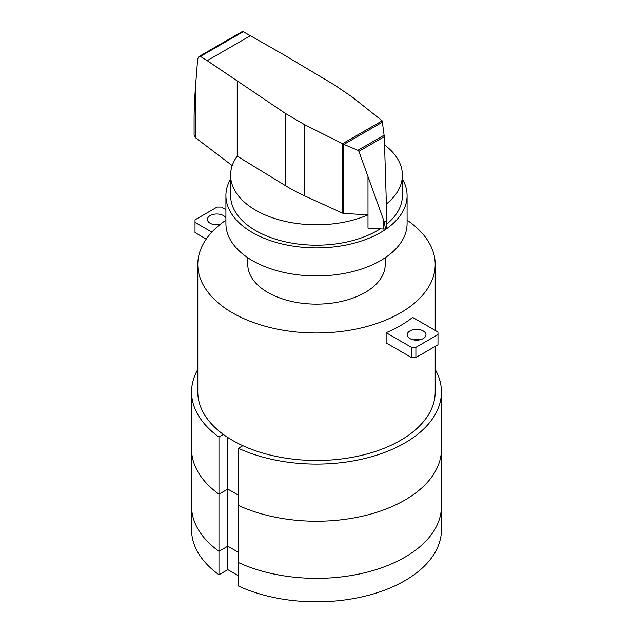 <?xml version="1.0" encoding="UTF-8"?>
<svg xmlns="http://www.w3.org/2000/svg" width="633" height="633" viewBox="0 0 633 633"><rect width="100%" height="100%" fill="white"/><g stroke="black" fill="none" stroke-linecap="round" stroke-linejoin="round"><path stroke-width="0.95" d="M435.195 369.443A124.938 72.13 180 0 1 441.438 391.969L441.438 449.09A124.938 72.13 180 0 1 370.598 514.115A124.938 72.13 180 0 1 238.412 505.403L238.412 585.992A124.938 72.13 180 0 0 370.598 594.704A124.938 72.13 180 0 0 441.438 529.686L441.438 506.218A124.938 72.13 180 0 1 370.598 571.243A124.938 72.13 180 0 1 238.412 562.523A124.938 72.13 0 0 0 370.598 571.243A124.938 72.13 0 0 0 441.438 506.218L441.438 449.09A124.938 72.13 180 0 1 370.598 514.115A124.938 72.13 180 0 1 238.412 505.403L238.412 448.275L242.858 445.703M238.412 575.785L227.809 569.668L227.809 546.208L218.971 551.303L227.809 546.208L238.412 552.324L227.809 546.208L227.809 489.08L238.412 495.196L227.809 489.08L227.809 437.506M227.809 569.668L218.971 574.772L218.971 494.175L227.809 489.08L218.971 494.175A124.938 72.13 180 0 1 191.562 449.09L191.562 391.969A124.938 72.13 180 0 1 197.805 369.443M218.971 551.303A124.938 72.13 180 0 1 191.562 506.218A124.938 72.13 0 0 0 218.971 551.303M409.962 330.932A9.368 5.412 0 0 0 407.217 334.762A9.368 5.412 0 0 0 413.001 339.755A9.368 5.412 0 0 0 423.216 338.584A9.368 5.412 0 0 0 425.962 334.762A9.368 5.412 0 0 0 423.216 330.932A9.368 5.412 0 0 0 409.962 330.932M407.082 220.165A118.695 68.522 180 0 1 435.195 264.452A118.695 68.522 180 0 1 361.918 327.759A118.695 68.522 180 0 1 232.572 312.908A118.695 68.522 180 0 1 197.805 264.452A118.695 68.522 180 0 1 225.918 220.165M435.195 346.393L435.195 391.969A118.695 68.522 180 0 1 361.918 455.277A118.695 68.522 180 0 1 232.572 440.418A118.695 68.522 180 0 1 197.805 391.969L197.805 264.452M220.086 224.486A9.368 5.412 180 0 1 207.434 219.414A9.368 5.412 180 0 1 210.18 215.592A9.368 5.412 180 0 1 223.433 215.592A9.368 5.412 180 0 1 225.918 218.156M219.928 224.517A9.368 5.412 0 0 0 213.685 224.517M225.918 209.602L221.526 207.062L217.111 207.07L195.027 219.817L195.019 222.365L211.873 232.097M206.255 239.06L195.019 232.572L195.019 222.365M386.122 332.697L386.122 342.904L411.474 357.534L411.474 347.335L386.122 332.697A118.695 68.522 180 0 0 412.629 317.394L437.981 332.032L437.973 334.588L415.889 347.335L411.474 347.335M411.474 357.534L415.889 357.534L437.973 344.787L437.981 332.032M413.468 339.858A9.368 5.412 180 0 1 419.711 339.858M415.889 357.534L415.889 347.335M437.973 344.787L437.973 334.588M230.602 178.989A90.582 52.294 0 0 0 225.918 195.589A90.582 52.294 0 0 0 252.448 232.572A90.582 52.294 0 0 0 351.165 243.903A90.582 52.294 0 0 0 407.082 195.589A90.582 52.294 0 0 0 402.398 178.989M407.082 195.589L407.082 223.647A90.582 52.294 180 0 1 351.165 271.961A90.582 52.294 180 0 1 252.448 260.622A90.582 52.294 180 0 1 225.918 223.647L225.918 195.589M385.22 257.718L385.22 264.452A68.72 39.673 180 0 1 342.793 301.102A68.72 39.673 180 0 1 267.909 292.501A68.72 39.673 180 0 1 247.78 264.452L247.78 257.718M343.672 213.408A1.852 1.068 180 0 1 342.682 213.179L304.465 195.811A182.557 105.402 180 0 1 285.554 185.714L237.201 156.129A85.898 49.588 0 0 0 230.602 175.191A85.898 49.588 0 0 0 255.764 210.259A85.898 49.588 0 0 0 367.987 214.88L343.672 213.408L343.672 144.284L342.508 143.699L382.174 120.8L384.294 136.673L386.803 217.918L386.027 228.473M380.211 228.853A85.898 49.588 180 0 1 255.764 230.657A85.898 49.588 180 0 1 230.602 195.589L230.602 175.191M243.262 31.682L200.455 56.392L198.881 56.598L241.545 31.974L243.262 31.682L283.481 54.573L334.73 85.138L352.217 97.023L382.174 120.8M198.881 56.598L197.67 58.964L195.739 83.509C194.663 97.324 194.117 108.979 194.094 118.474L194.094 135.122L195.716 137.899L232.224 165.609M385.869 228.56L385.869 228.592A2.999 1.733 0 0 0 386.027 228.497L385.869 228.592C385.434 228.489 384.927 226.337 384.35 222.136L358.895 151.334L357.859 150.322L343.672 144.284M343.964 144.356L382.72 121.979M357.859 150.322L384.184 135.122M384.35 222.136L386.779 220.735M342.508 143.699L304.465 124.59L285.554 113.529L207.197 60.657L250.636 35.575M207.197 60.657L200.455 56.392M367.979 176.829L367.987 228.141L383.638 229.051L383.638 220.49M383.638 229.051A2.999 1.733 0 0 0 385.869 228.592M386.027 228.497A2.999 1.733 0 0 0 386.826 227.318L386.826 219.247M237.201 156.129L237.201 81.293M386.375 204.024A85.898 49.588 0 0 0 402.398 175.191L402.398 195.589A85.898 49.588 180 0 1 386.826 224.066M402.398 175.191A85.898 49.588 0 0 0 384.555 144.933M218.971 574.772A124.938 72.13 180 0 1 191.562 529.686L191.562 449.09A124.938 72.13 180 0 0 218.971 494.175L218.971 437.055L223.417 434.483M218.971 437.055A124.938 72.13 180 0 1 191.562 391.969M441.438 391.969A124.938 72.13 180 0 1 370.598 456.986A124.938 72.13 180 0 1 238.412 448.275M358.895 151.334L384.294 136.673M195.739 137.915L195.739 83.509M285.554 185.714L285.554 113.529M342.682 213.179L342.682 143.826M304.465 195.811L304.465 124.59M435.195 330.426L435.195 264.452"/></g></svg>
